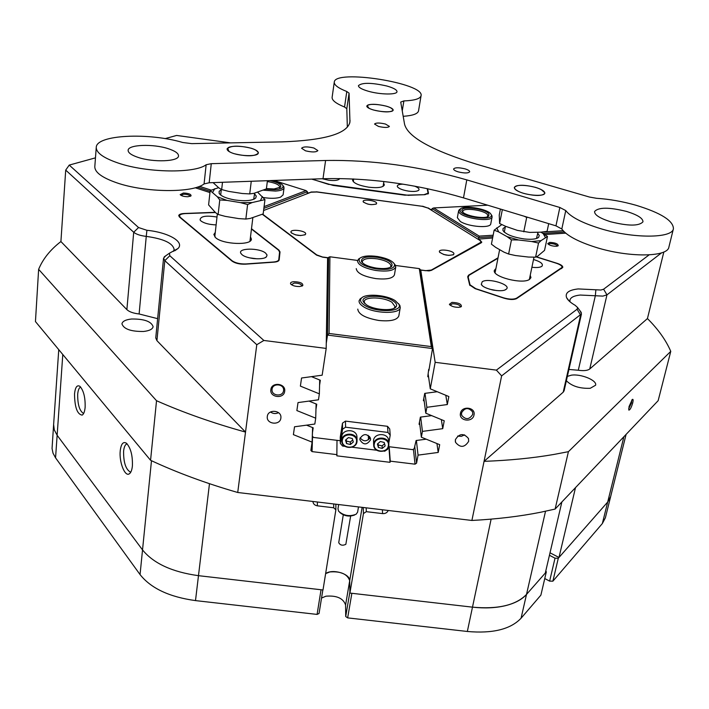 <?xml version="1.0" encoding="UTF-8"?>
<svg xmlns="http://www.w3.org/2000/svg" width="709" height="709" viewBox="0 0 709 709"><rect width="100%" height="100%" fill="white"/><g stroke="black" fill="none" stroke-linecap="round" stroke-linejoin="round"><path stroke-width="1.06" d="M556.405 246.28L558.213 245.757C558.143 243.834 555.315 242.7 549.723 242.372L547.729 243.63C549.333 245.323 552.231 246.209 556.405 246.28M557.327 246.147L557.345 246.094C556.556 244.552 554.146 243.71 550.104 243.55L548.394 244.348M459.033 307.316L461.364 306.563C461.63 304.064 458.501 302.663 451.97 302.38L449.382 304.321C451.208 306.368 454.425 307.369 459.033 307.316M460.345 307.077L460.469 306.784C459.68 304.843 456.977 303.833 452.377 303.762L450.153 305.189M299.827 286.525L302.778 285.576C303.142 283.201 300.146 281.907 293.792 281.686C291.222 281.96 290.158 282.687 290.628 283.857C292.312 285.7 295.378 286.587 299.827 286.525M301.777 286.144L301.901 285.833C301.21 284.034 298.631 283.113 294.164 283.068L291.452 284.699M187.974 196.721L191.04 195.888C191.191 194.213 188.629 193.256 183.374 193.025L180.192 194.647C181.504 195.985 184.101 196.677 187.974 196.721M190.189 196.375L190.207 196.287C189.622 195.01 187.451 194.319 183.666 194.222L180.946 195.321M254.185 258.625L252.422 258.404M480.534 240.847L481.783 242.15L481.216 242.806L431.471 270.333L429.078 270.918L420.756 270.147L420.526 271.476M270.865 389.587C269.464 397.51 283.892 399.309 284.672 391.315C286.126 383.383 271.609 381.557 270.865 389.587M272.079 389.223L272.043 389.569C271.37 396.003 282.944 397.093 283.547 390.659L283.591 390.18C284.114 383.808 272.637 382.851 272.079 389.223L272.043 389.569M460.46 413.294C458.617 421.084 472.761 422.848 473.993 414.987C475.899 407.188 461.665 405.406 460.46 413.294M461.506 412.922L461.674 415.297C465.698 420.029 469.393 419.71 472.752 414.322L472.557 411.84C468.481 407.196 464.794 407.56 461.506 412.922M455.382 439.669L455.524 442.292C460.221 447.999 464.608 447.68 468.676 441.317L468.498 438.543C463.721 432.96 459.352 433.341 455.382 439.669M457.659 436.062L461.302 436.354L464.634 434.865M267.311 416.422L267.275 416.786C266.424 424.337 280.152 425.657 280.87 418.097L280.915 417.557C281.553 410.077 267.967 408.942 267.311 416.422M270.519 412C273.054 413.799 275.73 414.029 278.54 412.682M561.874 501.972L545.301 573.04L526.512 594.417C521.895 599.601 514.787 603.377 505.171 605.743C495.449 608.021 484.557 608.49 472.486 607.152L349.909 593.07L349.705 580.653L349.892 591.953L345.708 616.52L347.658 617.885L467.337 631.471L472.486 607.152C497.993 609.465 516.001 605.22 526.512 594.417L546.32 571.879L545.797 570.905M580.228 311.083L581.477 313.901L564.107 390.774L563.203 392.183L484.061 461.346C509.337 460.416 532.548 458.129 553.702 454.487L568.414 451.677L555.12 509.071L540.577 512.261C519.679 516.409 496.796 519.139 471.902 520.459L501.635 375.876L496.389 370.125L577.091 309.23L577.578 307.502L575.096 305.269C570.577 302.672 567.741 300.129 566.588 297.629C564.922 292.888 568.804 289.99 578.225 288.926L600.886 290.025L603.616 289.21L649.098 254.886M661.612 252.829L606.957 294.864L602.872 296.105L580.201 295.041C574.148 295.68 570.718 297.337 569.93 300.004L569.974 301.768M629.025 406.611L628.83 410.112C630 410.068 631.302 407.657 632.729 402.88C633.359 400.08 633.226 398.928 632.331 399.433L629.025 406.611M628.635 408.916L631.506 402.872L631.746 400.08M74.516 393.974C74.702 407.303 77.246 414.348 82.155 415.119C83.751 414.171 84.743 411.53 85.142 407.188C85.364 397.43 83.618 390.473 79.895 386.325C77.033 384.686 75.243 387.238 74.516 393.974M80.675 387.07C79.053 387.708 78.052 390.145 77.68 394.364C77.618 404.609 79.559 410.954 83.485 413.409L83.662 413.427M120.229 450.827C118.997 461.834 124.819 476.927 129.224 473.878C130.89 472.832 131.945 470.191 132.397 465.964C132.734 455.497 130.74 447.911 126.406 443.196C123.153 441.317 121.097 443.861 120.229 450.827M127.097 443.825C125.236 444.357 124.066 446.821 123.596 451.234C123.481 462.392 125.732 469.34 130.367 472.07L130.828 472.079M131.617 319.006C144.184 318.873 151.354 321.434 153.117 326.689C152.586 329.198 149.422 330.793 143.617 331.466C130.961 331.626 123.738 329.073 121.939 323.818C122.506 321.248 125.732 319.644 131.617 319.006M567.36 376.399L571.277 375.194C580.76 373.608 597.341 380.387 595.595 385.217L590.242 388.293C579.74 388.683 571.782 386.166 566.376 380.742M366.181 507.83L366.323 511.668L382.603 513.608C385.341 513.75 387.211 512.704 388.222 510.462M312.589 427.58L312.102 442.141L310.879 450.321M312.102 442.141L293.393 434.644L294.527 426.783L314.823 424.044L315.709 418.177L296.867 410.564L298.019 402.579L318.465 399.805L319.36 393.849L319.706 379.997M316.117 403.962L315.709 418.177M428.201 374.325L430.274 388.833L435.166 362.317L420.756 270.147M420.667 417.087L422.431 431.391L421.359 437.205L419.506 421.864M425.001 393.344L426.871 407.303L425.781 413.205L423.822 398.272M431.994 209.323L430.478 209.607M549.44 555.28L555.023 558.187L558.293 558.249L607.684 502.052L610.653 496.592L607.684 502.052L558.984 557.469L575.504 487.632M550.016 552.807L558.984 557.469M321.54 598.05L325.927 596.198C336.713 595.33 343.271 598.263 345.584 604.999L349.705 580.653C347.348 574.042 340.737 571.135 329.871 571.941L325.644 573.608C332.317 568.529 350.149 573.723 349.705 580.653L362.131 507.352M312.917 501.511L312.917 501.511C313.183 503.886 314.654 505.322 317.331 505.827L333.691 507.777L335.871 509.833L323.003 589.977L198.476 575.673C172.181 572.03 153.534 563.442 142.527 549.909L57.137 435.273L54.292 429.929L53.618 424.585L54.292 429.929L57.137 435.273L142.527 549.909C153.534 563.442 172.181 572.03 198.476 575.673L321.044 589.755L317.083 614.411L195.498 600.603C169.416 597.005 150.937 588.337 140.054 574.574L151.478 460.717M38.632 269.34C42.868 258.989 50.295 249.728 60.912 241.547L65.707 170.107L69.234 165.091L138.547 227.545L146.914 230.292C168.201 232.348 184.925 241.875 177.994 248.513L169.424 253.219L169.823 255.736L164.798 260.655L156.928 340.648L245.518 432.082L237.728 492.489C205.725 483.246 176.665 472.504 150.565 460.292L35.45 321.567L38.632 269.34L156.529 400.718C183.188 412.532 212.851 422.989 245.518 432.082L256.782 344.716L164.798 260.655L163.557 258.182L165.693 255.834M150.565 460.292L156.529 400.718M555.12 509.071L658.156 400.674L670.767 351.363C665.955 340.196 658.174 329.268 647.441 318.571L663.837 251.979M230.62 142.881L176.621 135.446L165.1 138.627M95.467 157.85L69.234 165.091M169.823 255.736L263.854 340.462L326.193 348.42L322.161 375.194L301.555 378.003L300.386 386.113L319.36 393.849M263.854 340.462L256.782 344.716M237.728 492.489L471.902 520.459M435.166 362.317L496.389 370.125M426.871 407.303L447.326 404.547L448.85 396.544L430.274 388.833M422.431 431.391L442.735 428.67L444.233 420.791L425.781 413.205M416.396 440.475L418.053 455.125L438.206 452.439L439.686 444.667L421.359 437.205M418.053 455.125L416.573 463.163L415.031 464.173L390.251 461.151L389.188 446.741M337.005 440.333L336.846 455.834L390.047 462.321L390.251 461.151M337.032 454.655L312.049 451.606L310.87 450.437M477.928 239.163L492.613 237.985M544.849 234.537L565.72 233.155M195.205 187.752L209.953 192.573M262.365 214.304L316.586 255.125L322.675 257.172L327.602 257.828L326.193 348.42M308.654 193.149L307.272 192.44M156.928 340.648L155.75 337.918L163.557 258.182M173.439 251.394L174.148 249.586C173.049 243.222 163.761 238.827 146.258 236.389L139.115 313.972L157.637 318.66M139.115 313.972C133.354 313.307 129.277 311.863 126.876 309.629L133.709 232.251L65.707 170.107M60.912 241.547L126.876 309.629M568.414 451.677L670.767 351.363M603.616 289.21L606.957 294.864L589.746 368.99L647.441 318.571M589.746 368.99C587.61 370.594 583.791 371.011 578.296 370.24L595.338 295.75L595.87 289.777M568.928 369.451L578.296 370.24M427.616 188.709L428.484 193.353L424.913 194.674L404.848 195.17L333.053 185.403L311.685 179.111M310.897 192.29L308.69 192.883M310.932 192.024L316.356 191.926M422.591 206.346L316.374 191.802M422.617 206.213L428.094 208.127M430.514 209.403L428.13 207.923M498.037 257.81L468.534 275.198L467.701 276.732L469.677 284.983L475.154 288.66L504.019 298.179C509.611 299.792 513.821 299.916 516.648 298.56L562.795 267.346C562.857 265.955 560.979 264.617 557.177 263.34L536.385 256.818M480.587 240.581L477.963 238.951M184.11 213.684L184.127 213.489C180.813 213.701 179.005 214.402 178.712 215.598L179.51 217.043L232.1 261.151C235.273 263.323 239.66 264.333 245.279 264.182L274.011 262.162C277.148 261.896 278.867 261.142 279.169 259.902L280.02 251.908L278.974 257.784M184.127 213.489L215.19 212.301M251.491 228.706L278.921 250.1L280.02 251.908M581.477 313.901L501.635 375.876M366.323 511.668L363.451 513.546L363.238 507.484M349.909 593.07L363.451 513.546M390.047 462.321L388.895 446.705M436.948 443.559L438.206 452.439M441.352 419.604L442.735 428.67M445.801 395.276L447.326 404.547M146.914 230.292L146.258 236.389C140.373 235.68 136.19 234.298 133.709 232.251L138.547 227.545M278.929 260.469L279.133 258.563M263.269 197.51C270.599 198.662 276.359 198.547 280.534 197.173L283.121 194.851M199.486 186.325L211.158 190.127M264.085 206.629L306.084 190.624L273.913 180.458M263.863 208.357L307.378 191.696L307.094 193.752M210.094 191.262L197.35 187.096M307.378 191.696L306.084 190.624M425.037 270.714L431.294 270.067L481.216 242.097L479.949 240.422L428.05 208.1L422.165 206.284L316.843 191.988L311.038 192.228L263.588 210.511M376.639 203.315C376.718 200.638 362.662 198.733 363.132 201.489L363.221 201.817C367.253 204.591 371.649 205.291 376.39 203.9L376.639 203.315M371.286 204.671L367.865 204.13M453.937 253.671C453.547 250.463 438.428 248.442 439.403 251.73L439.491 252.005C443.745 255.213 448.451 256.064 453.627 254.549L453.937 253.671M448.948 255.417L443.586 254.451M305.685 233.89C306.217 230.779 290.858 228.732 290.92 231.923L291.053 232.49C295.467 235.574 300.235 236.248 305.375 234.519L305.685 233.89M300.776 235.574L295.21 234.794M328.028 261.098L327.549 261.027M262.622 214.18L316.728 254.894L323.198 257.243M425.063 270.554L420.286 269.925M328.515 257.784L323.224 257.083M545.531 511.242L521.062 618.239L540.887 595.143L546.32 571.879M62.791 354.509L55.559 457.846L140.054 574.574M55.559 457.846L53.015 453.184L52.049 448.487L53.6 424.868M605.397 517.747L602.358 523.534L623.885 436.726M558.293 558.249L552.878 581.176L602.358 523.534M552.878 581.176L549.626 581.123L555.023 558.187M544.769 578.544L549.626 581.123M521.062 618.239C510.551 629.308 492.64 633.722 467.337 631.471M345.584 604.999L345.708 616.52M322.843 589.959L319.05 613.489L317.083 614.411M347.658 617.885L351.868 593.291L472.486 607.152L491.124 519.139M403.067 184.163C398.777 184.278 396.889 185.12 397.386 186.689C398.821 188.674 402.588 190.154 408.703 191.146C413.79 191.749 417.122 191.448 418.709 190.242C419.719 188.966 418.328 187.593 414.517 186.121M322.17 178.739L328.506 180.201C333.939 180.839 337.502 180.503 339.194 179.2L339.54 178.535M353.091 178.943L352.533 179.909C353.144 183.037 358.568 185.466 368.795 187.211C377.924 188.204 383.108 187.442 384.349 184.925L383.613 183.135M312.066 179.102L312.908 179.51M328.879 184.482L312.926 179.395M328.896 184.367L408.88 195.383M424.292 194.7L408.898 195.259M424.31 194.576L428.068 193.185L427.217 188.621M505.907 289.476L506.306 289.175C511.942 284.858 488.155 277.547 482.235 281.73L481.287 284.3C482.873 288.882 501.564 292.817 505.907 289.476M496.61 290.566L489.742 289.237M494.501 290.3L491.798 289.777M531.901 267.258C536.491 267.807 539.744 267.541 541.641 266.451L541.968 266.212C543.502 263.943 540.683 261.701 533.514 259.503M495.919 268.507L494.368 270.377C491.913 276.749 522.772 284.672 529.579 279.355L530.944 277.627L530.243 275.252M469.899 285.505L470.032 284.814L475.783 288.678L503.337 297.762C509.204 299.455 513.617 299.588 516.586 298.17L562.077 267.39C562.148 265.928 560.181 264.528 556.193 263.19L536.19 256.906M497.948 258.227L469.004 275.314L467.958 277.831M470.032 284.814L468.135 276.918M216.998 217.043C205.867 215.252 200.23 216.236 200.106 219.994L201.028 221.031C204.387 223.37 209.421 224.656 216.121 224.886M242.026 254.673C246.635 258.891 263.588 260.318 266.478 256.755L267.045 255.018L265.618 253.113C259.441 247.663 237.214 247.902 240.918 253.432L242.026 254.673M215.27 232.446L213.852 234.484L215.669 237.737C222.945 244.499 251.553 245.589 251.394 239.172L250.499 236.788M215.394 212.505L185.146 213.604C181.672 213.826 179.776 214.57 179.466 215.82L180.308 217.344L232.109 260.761C235.432 263.03 240.041 264.094 245.934 263.934L273.364 262.011C276.652 261.727 278.451 260.939 278.77 259.645L279.594 251.979L278.442 250.082L251.456 229.016M255.4 258.732L251.216 258.2M257.119 258.82L249.533 257.846M214.233 224.824L209.829 224.301M356.476 441.92C358.142 433.908 343.316 432.082 342.376 440.183C340.754 448.185 355.493 449.985 356.476 441.92M341.844 439.872C342.66 432.162 356.556 432.339 357.044 440.05L356.999 441.734C356.122 449.524 342.057 449.16 341.782 441.335L341.844 439.872M388.328 445.828C390.074 437.843 375.3 436.017 374.272 444.1C372.579 452.076 387.265 453.875 388.328 445.828M373.732 443.79C374.582 436.345 387.92 436.132 388.833 443.55L388.833 445.642C387.92 453.166 374.423 453.202 373.705 445.677L373.732 443.79M388.665 441.264L388.576 440.041C387.663 432.658 374.396 432.871 373.546 440.28L373.643 444.552M356.964 437.586L356.937 436.558C356.45 428.865 342.624 428.697 341.809 436.372L341.782 440.413M370.187 437.462C367.005 441.769 363.655 441.911 360.128 437.878M359.933 438.605L359.915 439.802C363.318 445.181 366.845 445.217 370.506 439.908L370.523 438.605C367.058 433.305 363.522 433.305 359.933 438.605M342.482 423.131L340.249 437.169L340.293 443.373L342.544 429.246L342.482 423.131L345.487 421.111L387.522 426.313L389.728 428.98L390.207 435.122L388.807 443.143M345.487 421.111L345.575 427.208L387.974 432.446L387.522 426.313M387.974 447.884L387.752 449.196L384.712 451.208L383.737 451.092M376.789 450.242L351.939 447.193M344.973 446.342L342.562 446.041L340.293 443.373M345.575 427.208L342.544 429.246M390.207 435.122L387.974 432.446M353.312 442.008L352.329 438.534L348.438 437.577L345.54 440.094L346.533 443.559L350.414 444.516L353.312 442.008M385.173 445.926L384.225 442.46L380.352 441.503L377.427 444.011L378.384 447.468L382.248 448.425L385.173 445.926M377.87 443.63L378.234 444.951L382.089 445.908L384.579 443.763M382.089 445.908L382.248 448.425M378.234 444.951L378.384 447.468M346.089 439.615L346.497 441.051L350.37 442.008L352.728 439.952M350.37 442.008L350.414 444.516M346.497 441.051L346.533 443.559M350.636 516.099L345.841 544.335C342.607 545.877 340.24 545.327 338.725 542.677L343.28 514.876M354.66 514.982C349.253 516.985 344.308 516.161 339.833 512.51M338.663 504.542L337.971 508.832L338.627 511.242C343.838 515.798 349.688 516.781 356.157 514.211L357.602 512.155L358.488 506.917M462.135 211.238L462.091 211.158C458.874 205.406 486.347 208.473 488.953 214.136L488.696 216.023C485.612 219.719 463.801 215.784 462.135 211.238M487.562 216.697L487.739 215.031C485.674 210.325 463.057 207.055 462.817 211.433L462.924 212.221M460.061 211.016C462.649 217.557 494.962 221.243 491.124 214.579L491.009 214.357C488.678 209.093 463.97 204.733 460.407 208.96L460.061 211.016M491.266 214.694L492.126 216.821C491.895 222.706 461.151 218.168 458.847 211.902L458.634 210.697L460.416 208.951M265.795 189.188L275.136 189.684C281.172 189.206 283.76 187.823 282.9 185.545C281.65 183.56 278.22 181.885 272.611 180.503M282.864 185.474L284.052 187.788C283.6 189.604 280.764 190.694 275.544 191.067L263.615 190.216M269.881 180.6C278.282 182.443 281.836 184.624 280.542 187.158L274.064 188.975L266.424 188.612M279.435 187.903L279.789 187.185C279.311 184.686 275.154 182.816 267.311 181.557M366.402 304.781L363.478 301.91C359.215 294.971 383.463 294.288 393.176 300.962C396.65 303.266 397.483 305.366 395.684 307.263C391.953 311.375 373.634 309.851 366.402 304.781M394.044 308.309L395.108 306.687L391.962 302.3C384.145 296.938 364.55 296.38 364.249 301.555L364.727 303.496M364.311 305.083C375.424 312.953 403.846 312.102 398.821 304.17L395.205 300.669C386.662 294.909 365.924 293.234 361.599 297.984C359.587 300.093 360.491 302.459 364.311 305.083M398.52 303.665L399.876 305.455L400.248 307.6C399.965 314.486 373.324 313.724 363.07 306.439C360.154 304.489 358.834 302.592 359.1 300.758L360.19 298.861L361.971 297.665M376.045 268.046C368.29 266.628 363.433 264.466 361.493 261.55C360.978 257.491 366.331 256.091 377.56 257.332C388.807 259.689 393.504 262.738 391.643 266.469C388.887 268.56 383.693 269.092 376.045 268.046M390.234 267.373L390.978 266.159C390.606 262.986 386.05 260.549 377.321 258.856C368.662 257.766 363.646 258.643 362.264 261.47L362.574 262.906M375.921 268.888C388.931 270.297 395.117 268.684 394.479 264.058C392.21 260.664 386.609 258.156 377.675 256.534C368.866 255.32 362.857 255.931 359.64 258.377C357.478 262.622 362.902 266.132 375.921 268.888M394.31 263.748L395.755 266.983C393.965 270.723 387.274 271.884 375.681 270.448C364.001 268.153 357.93 264.918 357.469 260.735L359.853 258.191M369.513 436.389L369.619 438.596M357.779 309.115C358.399 314.335 365.445 318.128 378.898 320.486C390.455 321.585 397.093 320.069 398.821 315.939L398.83 315.859M356.246 268.605C356.875 273.116 363.416 276.448 375.867 278.61C386.689 279.683 392.875 278.424 394.443 274.835L395.755 266.983M426.215 439.181L416.103 440.511L414.216 448.637L412.709 449.63L388.567 446.661M368.299 435.344L368.503 439.748M340.276 440.732L313.484 437.444L312.35 436.115L312.642 427.607L312.35 436.115M419.843 424.62L419.063 424.301L420.375 417.122L431.684 415.625M424.186 401.002L423.388 400.674L424.718 393.389L437.231 391.722M428.715 369.327L427.775 376.692L428.591 377.028M309 401.09L316.737 404.21L315.966 409.341M311.49 376.656L320.326 380.246L319.573 385.262M306.536 425.161L313.192 427.819L312.483 432.57M357.54 260.442L329.924 256.782L329.056 333.469L431.311 346.595L419.294 268.614L395.56 265.476M419.294 268.614L420.207 269.447L432.508 348.544L428.892 370.577M431.311 346.595L432.508 348.544L327.514 335.082L328.586 257.323L327.496 264.732M326.264 343.378L327.514 335.082L329.056 333.469M328.586 257.323L329.924 256.782M457.358 217.681L460.309 221.465C468.392 226.862 490.61 228.546 490.77 223.805L492.126 216.821M487.721 205.202L433.722 207.941L479.231 236.115L493.154 235.22M542.101 232.047L563.123 230.682M564.399 231.985L543.156 233.376M492.87 236.664L478.779 237.586L478.531 238.915M431.799 210.431L432.118 208.614L478.779 237.586L479.231 236.115M433.722 207.941L432.118 208.614M541.472 189.799C534.435 185.74 517.313 183.808 514.964 186.822C513.981 187.947 514.84 189.294 517.561 190.863C525.856 195.826 546.985 197.067 544.53 192.485L541.472 189.799M256.454 150.636C250.738 146.329 230.088 144.592 227.686 148.243L228.892 151.265C235.61 156.521 261.196 157.301 257.987 152.205L256.454 150.636M391.005 108.016C385.421 104.746 368.884 103.053 367.209 105.597L368.857 108.131C375.265 112.004 395.055 113.245 392.919 109.665L391.005 108.016M458.2 171.862C464.422 173.35 468.241 173.324 469.668 171.791C469.686 170.798 468.144 169.832 465.051 168.866C458.856 167.386 455.045 167.413 453.609 168.955C453.592 169.93 455.116 170.896 458.2 171.862M378.438 126.406C384.358 127.771 388.009 127.771 389.401 126.415L385.474 124.048C379.59 122.692 375.938 122.692 374.547 124.048L378.438 126.406M305.526 150.822C312.12 152.373 316.241 152.302 317.871 150.609L313.91 148.021C307.343 146.479 303.239 146.55 301.6 148.252L305.526 150.822M523.65 193.371C535.206 196.189 542.261 196.163 544.84 193.3C544.866 191.288 541.729 189.294 535.41 187.336C523.951 184.553 516.932 184.597 514.344 187.451C514.291 189.427 517.393 191.403 523.65 193.371M373.67 110.046C384.216 112.447 390.721 112.501 393.185 110.187C393.176 108.849 390.854 107.493 386.21 106.128C375.735 103.744 369.256 103.709 366.775 106.013C366.775 107.334 369.07 108.681 373.67 110.046M234.041 153.667C246.945 156.689 255.054 156.485 258.36 153.038C258.386 151.371 256.038 149.785 251.305 148.27C238.508 145.274 230.443 145.505 227.102 148.952C227.066 150.574 229.379 152.151 234.041 153.667M368.45 91.275C380.334 94.705 397.005 94.917 396.996 91.7C396.969 89.839 393.575 87.934 386.804 86.002C371.507 82.581 362.051 82.457 358.444 85.638C358.444 87.455 361.776 89.334 368.45 91.275M610.617 221.757C628.369 226.171 639.155 226.18 642.974 221.793C643.019 218.31 637.559 214.862 626.623 211.45C609.084 207.117 598.405 207.143 594.567 211.53C594.452 214.907 599.796 218.31 610.617 221.757M138.078 157.389C153.366 162.618 178.801 161.581 178.517 155.909C178.544 153.357 175.132 150.964 168.29 148.713C153.206 143.652 128.028 144.539 128.125 150.308C128.081 152.781 131.395 155.138 138.078 157.389M565.764 210.573L561.812 228.998L555.953 225.843L559.853 207.48L565.764 210.573C570.568 216.892 582.027 222.874 600.124 228.511C632.915 238.676 672.274 238.543 673.417 228.759C673.39 220.738 660.974 212.922 636.168 205.309C622.67 201.471 609.439 199.132 596.482 198.29L589.436 197.04L477.423 164.488C432.162 150.547 407.879 137.129 404.564 124.235L400.727 102.061L403.873 100.926C414.526 100.501 420.26 98.773 421.057 95.742C424.93 83.139 334.825 68.959 334.276 82.093C334.001 84.956 338.175 88.093 346.79 91.505L349.076 93.154L349.954 122.072C347.215 133.735 324.58 140.338 282.04 141.88L191.749 143.635L182.727 142.491C148.66 132.353 96.362 134.71 96.264 147.321C96.14 152.763 103.47 158.018 118.252 163.07C146.949 172.916 194.886 173.563 206.142 164.745L211.273 163.673L325.591 160.491C372.003 159.729 419.072 166.198 466.797 179.891L463.491 197.873C416.059 184.003 369.229 177.613 323.003 178.712L325.591 160.491M561.812 228.998C566.544 235.521 577.897 241.636 595.879 247.344C628.431 257.659 667.639 257.261 668.879 247.131L668.906 247.007M96.247 147.499L94.811 166.588C94.669 172.234 101.945 177.622 116.63 182.762C145.15 192.768 192.839 193.123 204.077 183.915L206.142 164.745M403.199 116.311C412.691 115.647 417.805 113.848 418.532 110.905L418.549 110.826M334.267 82.173L332.122 97.319C331.839 100.288 335.977 103.523 344.539 107.015L346.79 91.505M349.076 93.154L346.807 108.707L347.339 127.177M211.273 163.673L209.19 182.762L323.003 178.712M555.953 225.843L463.491 197.873M559.853 207.48L466.797 179.891M209.19 182.762L204.077 183.915M346.807 108.707L344.539 107.015M251.261 181.265L249.728 193.912L242.416 193.522L228.812 191.412L221.669 189.569L218.859 187.885L213.072 182.621M267.426 180.689L266.389 188.895L253.982 193.327L249.728 193.912M222.493 182.293L221.669 189.569M254.575 193.885L256.268 196.047L255.736 198.024C252.253 200.736 245.243 201.374 234.706 199.938C226.268 198.405 221.084 196.207 219.152 193.353L219.143 191.333L221.288 189.675M220.765 194.31L220.88 195.188M219.763 199.947L227.013 200.408L240.519 202.641L247.601 204.547L252.209 202.544L264.962 199.619L263.163 213.923L250.268 218.425L245.846 219.054L238.632 218.585L225.187 216.36L218.133 214.464L215.571 212.682L208.597 204.892L210.174 190.561L217.344 196.783L219.763 199.947L218.133 214.464M247.601 204.547L245.846 219.054M264.962 199.619L257.668 192.21M218.611 187.663L210.174 190.561M240.519 202.641L252.209 202.544M260.637 200.16L262.401 196.508M214.845 188.647L212.691 192.236M217.344 196.783L227.013 200.408M253.689 199.318L254.664 193.123M548.704 223.645L547.082 231.347L540.976 232.171L529.667 232.401L517.366 230.372L505.659 226.339L499.623 223.512L499.233 215.049L500.412 209.04M523.765 231.816L526.69 217.441L527.682 217.291M524.181 216.227L526.69 217.441M499.623 223.512L502.344 209.625M537.759 233.288L539.265 235.485L538.61 237.355C536.288 239.181 531.466 239.713 524.155 238.942C512.767 237.196 505.685 234.351 502.92 230.39L503.08 228.458L505.313 227.013M536.491 238.481L537.98 232.224M547.481 236.469L544.547 250.374L537.785 256.091L535.587 257.163L528.515 257.057L515.434 255.532L508.619 254.026L504.002 252.156L495.662 247.361L491.417 244.162L494.138 230.168L498.684 231.94L507.086 236.646L511.455 239.872L518.58 239.996L531.715 241.539L538.53 243.063L541.011 240.643L547.481 236.469L540.94 232.171M508.619 254.026L511.455 239.872M501.821 224.593L494.138 230.168M535.587 257.163L538.53 243.063M507.086 236.646L518.58 239.996M531.715 241.539L541.011 240.643M545.354 237.453L543.076 233.323M501.945 224.656L501.414 224.78M496.77 227.837L498.684 231.94M504.427 231.48L504.454 232.277M382.373 509.771L382.603 513.608M414.694 446.032L416.573 463.163M415.031 464.173L413.418 449.16M312.545 436.345L312.049 451.606M563.203 392.183L580.591 315.142L577.091 309.23M209.474 483.698L195.498 600.603M333.691 507.777L333.7 503.948M317.419 502.007L317.331 505.827M428.396 193.592L428.484 193.078M468.534 275.198L468.427 275.774M561.457 268.188L561.36 268.667M516.586 298.17L516.48 298.666M324.988 502.911L331.759 503.718M332.034 503.753L324.678 502.876M370.435 508.344L377.17 509.142M377.436 509.177L370.116 508.3M403.873 100.926L402.26 110.896M349.608 123.437L350.06 120.388M460.673 306.962L461.364 306.563M302.096 286.019L302.778 285.576M461.426 413.941L461.674 415.297M455.284 440.847L455.524 442.292M568.981 300.855L566.588 297.629M82.935 414.49L82.155 415.119M130.137 473.107L129.224 473.878M130.873 471.99L130.367 472.07M335.871 509.833L335.871 504.214M577.578 307.502L581.3 312.527M169.424 253.219L164.231 256.853M174.698 250.818L177.994 248.513M605.344 517.942L626.1 434.395M58.758 349.652L53.618 424.585M291.204 284.513L290.628 283.857M449.914 304.985L449.382 304.321M304.737 234.945L305.375 234.519M291.594 233.119L291.053 232.49M452.98 254.948L453.627 254.549M439.997 252.643L439.491 252.005M375.903 204.227L376.39 203.9M363.62 202.304L363.221 201.817M481.216 242.097L481.074 242.886M397.962 187.424L397.386 186.689M338.477 179.687L339.194 179.2M417.991 190.712L418.709 190.242M428.068 193.185L427.917 194.036M505.003 289.928L506.306 289.175M540.887 266.832L541.968 266.212M562.077 267.39L561.882 268.321M482.271 285.559L481.287 284.3M467.896 277.556L468.117 276.377M265.201 257.615L266.478 256.755M179.466 215.82L179.359 216.91M242.044 254.691L240.918 253.432M201.055 221.048L200.106 219.994M324.607 502.867L332.113 503.762M370.054 508.291L377.525 509.186M388.833 443.55L388.576 440.041M357.044 440.05L356.937 436.558M359.915 439.802L359.888 439.075M462.862 212.159L462.091 211.158M491.124 214.579L491.966 215.696M458.634 210.697L457.349 217.725M460.407 208.96L459.219 209.713M487.686 216.644L488.696 216.023M282.9 185.545L283.822 186.635M283.113 194.895L284.052 187.788M279.55 187.85L280.542 187.158M364.55 303.177L363.478 301.91M398.821 304.17L399.876 305.455M400.248 307.6L398.821 315.939M361.599 297.984L360.19 298.861M394.266 308.123L395.684 307.263M362.494 262.764L361.493 261.55M394.479 264.058L395.462 265.272M359.64 258.377L358.329 259.219M390.313 267.302L391.643 266.469M514.964 186.822L514.459 187.132M504.294 232.135L505.464 226.26M495.086 272.743L499.641 249.648M529.357 279.488L534.001 257.172M544.53 192.485L544.866 192.945M227.686 148.243L227.199 148.598M220.756 194.363L221.323 189.383M214.774 236.877L217.344 213.967M249.958 241.202L252.856 217.654M257.987 152.205L258.351 152.648M353.277 181.699L353.694 178.978M383.099 186.37L383.87 181.513M673.417 228.759L668.879 247.131M421.057 95.742L418.532 110.905M220.499 194.895L219.152 193.353M254.203 199.087L255.736 198.024M537.05 238.277L538.61 237.355M504.072 231.932L502.92 230.39"/></g></svg>

